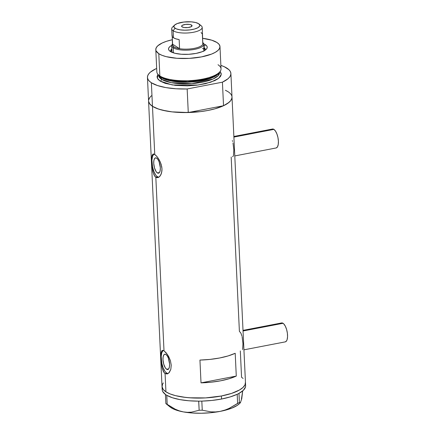 <?xml version="1.0" encoding="UTF-8"?>
<svg xmlns="http://www.w3.org/2000/svg" width="435" height="435" viewBox="0 0 435 435"><rect width="100%" height="100%" fill="white"/><g stroke="black" fill="none" stroke-linecap="round" stroke-linejoin="round"><path stroke-width="0.65" d="M243.932 349.832L285.295 341.866A9.641 3.736 -100.9 0 0 287.404 333.384A9.641 3.736 -100.9 0 0 283.038 323.287L243.04 330.986L283.038 323.287A9.641 3.736 -100.9 0 0 281.646 322.939L243.013 330.377M234.786 155.931L276.149 147.965A9.641 3.736 -100.9 0 0 278.259 139.477A9.641 3.736 -100.9 0 0 273.898 129.38L233.894 137.085L273.898 129.38A9.641 3.736 -100.9 0 0 272.5 129.032L233.867 136.476M241.974 336.135L240.892 333.118L239.391 331.307L231.175 157.035M242.61 349.566L242.975 343.764L242.137 336.842M232.6 141.386L232.344 140.603M233.464 155.659L233.834 149.857L232.997 142.936M232.578 156.758L233.296 156.067M157.378 172.929L159.449 172.526L157.378 172.929L156.089 171.548L154.474 167.867L153.724 163.397L153.843 160.732L154.447 158.797L155.442 157.889L156.682 158.144A7.814 3.029 79.1 0 1 160.216 166.328A7.814 3.029 79.1 0 1 158.509 173.212A7.814 3.029 79.1 0 1 157.378 172.929A7.814 3.029 79.1 0 1 153.838 164.74A7.814 3.029 79.1 0 1 155.551 157.861A7.814 3.029 79.1 0 1 156.682 158.144L157.97 159.525L159.118 161.82L160.33 167.671L160.21 170.341L159.612 172.276L158.612 173.184L157.378 172.929M166.638 369.266L168.709 368.864L166.638 369.266L165.343 367.885L163.734 364.198L162.984 359.734L163.103 357.064L163.707 355.134L164.702 354.221L165.936 354.476A7.814 3.029 79.1 0 1 169.476 362.665A7.814 3.029 79.1 0 1 167.763 369.543A7.814 3.029 79.1 0 1 166.638 369.266A7.814 3.029 79.1 0 1 163.098 361.077A7.814 3.029 79.1 0 1 164.811 354.199A7.814 3.029 79.1 0 1 165.936 354.476L167.23 355.857L168.378 358.157L169.59 364.008L169.471 366.678L168.867 368.608L167.872 369.522L166.638 369.266M162.467 350.338L164.006 350.811L155.822 177.268L154.061 175.087L152.859 171.45L151.94 164.577L151.739 158.188L152.098 155.328L153.066 154.039L153.821 154.039L155.817 155.328L158.161 158.139L160.319 162.059L161.717 166.578L161.983 168.862L161.559 173.027L160.058 176.11L157.965 177.616L155.822 177.268L164.006 350.811L166.235 352.91L168.562 356.33L170.406 360.615L171.243 365.193L170.814 369.364L169.318 372.447L167.225 373.953L165.077 373.605L165.942 391.843L163.223 389.472L162.027 386.514A41.771 13.42 -2.7 0 0 165.942 391.843L165.077 373.605L163.315 371.425L162.119 367.787L161.2 360.914L160.999 354.525L161.755 350.806L163.076 350.371L164.006 350.811L167.421 354.476L170.406 360.615L171.243 365.193L170.814 369.364L168.829 372.985L167.225 373.953L165.077 373.605L166.822 373.268A12.049 4.671 -100.9 0 0 167.856 373.703M153.207 154.001L154.746 154.474L152.473 106.303L154.746 154.474L156.981 156.573L159.302 159.993L161.146 164.278L161.983 168.862L161.923 171.047L160.917 174.739L159.052 177.078L156.866 177.681L155.822 177.268L157.568 176.931A12.049 4.671 -100.9 0 0 158.596 177.366M240.321 350.936L241.561 377.275L243.111 378.434L241.561 377.275M226.184 90.654L228.098 91.736A41.771 13.42 177.3 0 1 232.007 97.054A41.771 13.42 177.3 0 1 199.632 111.719A41.771 13.42 177.3 0 1 152.473 106.303A41.771 13.42 177.3 0 1 148.563 100.985A41.771 13.42 -2.7 0 0 152.473 106.303L149.76 103.932L148.596 101.371L147.449 77.43A41.771 13.42 177.3 0 1 155.926 68.752L150.385 72.15L148.661 73.961L147.683 75.799L147.465 77.626L148.014 79.415L149.325 81.133L151.364 82.748L152.473 106.303A41.771 13.42 -2.7 0 0 188.268 112.524L187.159 88.968A41.771 13.42 177.3 0 1 151.364 82.748A41.771 13.42 177.3 0 1 147.449 77.43M162.086 385.595L162.505 384.263L162.065 386.911L163.223 389.472L165.942 391.843A41.771 13.42 -2.7 0 0 213.101 397.258A41.771 13.42 -2.7 0 0 245.476 382.588A41.771 13.42 177.3 0 1 221.404 395.986L205.586 397.905L189.497 397.786L182.118 396.959L175.571 395.66L170.112 393.931L165.942 391.843L170.112 393.931L175.571 395.66L185.718 397.438L193.406 398.014L205.586 397.905L221.404 395.986L221.545 399.025A41.771 13.42 -2.7 0 0 237.14 394.311A41.771 13.42 -2.7 0 0 237.793 393.996L238.369 393.708A41.771 13.42 -2.7 0 0 238.978 393.387A41.771 13.42 -2.7 0 0 245.617 385.627L230.898 73.499A41.771 13.42 177.3 0 1 222.421 82.177L223.53 105.732A41.771 13.42 -2.7 0 0 232.007 97.054M201.013 382.865L199.942 360.071A41.771 13.42 -2.7 0 0 235.204 353.28L236.281 376.074A41.771 13.42 177.3 0 1 201.013 382.865L199.942 360.071L210.013 359.408L219.61 357.994L228.174 355.912L235.204 353.28L236.281 376.074L201.013 382.865L236.281 376.074L229.25 378.706L220.686 380.788L211.084 382.202L201.013 382.865M230.137 93.351L229.642 92.894M231.975 96.662L231.953 97.984L230.713 100.643L227.918 103.236L223.677 105.667L214.972 108.81L207.935 110.447L200.22 111.648L183.956 112.567L172.255 111.898L162.108 110.12L156.643 108.391L152.473 106.303L151.364 82.748L157.481 85.543L165.914 87.604L176.055 88.773L187.159 88.968L222.421 82.177L227.962 78.778L229.691 76.968L230.67 75.135L230.882 73.303L230.332 71.514L229.027 69.796L224.248 66.702L220.871 65.386A41.771 13.42 177.3 0 1 230.898 73.499M148.618 100.055L149.857 97.396M162.505 384.263L163.326 382.936L162.505 384.263M162.326 388.189L162.19 389.825L162.668 391.424L165.43 394.436A41.771 13.42 -2.7 0 0 165.871 394.741L165.43 394.436A41.771 13.42 -2.7 0 0 165.871 394.741L166.3 395.018A41.771 13.42 -2.7 0 0 166.79 395.312A41.771 13.42 -2.7 0 0 198.681 401.146L199.154 410.248L191.563 412.141L187.55 412.342L183.38 411.907L179.247 410.83L175.142 409.156L167.17 404.398L166.79 395.312L166.3 395.018A41.771 13.42 -2.7 0 0 166.79 395.312L172.461 397.764L179.976 399.618L188.888 400.771L198.681 401.146A41.771 13.42 -2.7 0 0 199.774 401.141L198.681 401.146A41.771 13.42 -2.7 0 0 199.774 401.141L200.774 401.13A41.771 13.42 -2.7 0 0 201.878 401.103L200.774 401.13A41.771 13.42 -2.7 0 0 201.878 401.103A41.771 13.42 -2.7 0 0 221.545 399.025L230.11 396.943L237.14 394.311A41.771 13.42 -2.7 0 0 237.793 393.996L237.189 394.3L237.619 403.397L229.147 408.383L224.716 410.178L220.153 411.385L215.537 411.94L211.018 411.869L202.253 410.205L201.824 401.113L211.948 400.439L221.545 399.025L221.404 395.986L231.616 393.381L239.435 390.016L242.969 387.493L244.997 384.855L245.416 383.523L245.438 382.202L244.997 384.855L242.969 387.493L239.435 390.016L231.616 393.381L221.404 395.986A41.771 13.42 177.3 0 1 162.027 386.525L148.563 100.985M153.941 154.072A12.049 4.671 -100.9 0 0 152.266 165.414A12.049 4.671 -100.9 0 0 157.568 176.931L155.822 177.268L154.871 176.387L153.104 172.461L151.799 162.26L152.098 155.328M153.751 154.229L152.495 156.464L151.929 160.08L152.533 166.85L153.811 171.265L155.578 174.805L156.562 176.072L158.547 177.355M163.196 350.409A12.049 4.671 -100.9 0 0 161.526 361.751A12.049 4.671 -100.9 0 0 166.822 373.268L165.077 373.605L164.131 372.724L162.119 367.787L160.988 356.444L161.113 352.915L161.755 350.806M163.011 350.561L161.755 352.796L161.189 356.412L161.787 363.187L163.065 367.597L164.838 371.142L165.822 372.409L167.807 373.692M271.706 129.451L272.37 129.065L273.898 129.38L275.485 131.082L276.899 133.915L277.927 137.444L278.4 141.136L278.253 144.425L277.508 146.812L276.279 147.933M280.847 323.357L282.255 322.944L283.843 323.977L285.376 326.288L286.616 329.529L287.383 333.21L287.551 336.766L287.095 339.664L286.654 340.714L285.425 341.834M241.414 399.194L242.697 390.902L241.74 398.759L240.386 402.734L239.402 402.5L238.978 393.387L238.369 393.708A41.771 13.42 -2.7 0 0 238.978 393.387L243.377 390.277L245.465 387.003L245.596 385.372M162.027 386.525L162.173 389.564A41.771 13.42 -2.7 0 0 165.43 394.436L165.855 403.544L166.349 403.892L165.855 403.544L165.425 394.453L166.746 395.306L167.17 404.398L165.855 403.544L175.142 409.156L179.247 410.83L183.38 411.907A36.948 11.875 -2.7 0 0 220.153 411.385L215.537 411.94L211.018 411.869L202.253 410.205L199.154 410.248L191.563 412.141L187.55 412.342L183.38 411.907L176.273 410.113L173.413 408.982L169.982 406.915M166.045 403.724L170.009 406.937A36.948 11.875 -2.7 0 0 183.38 411.907L191.927 412.978L201.34 413.25L210.964 412.706L220.153 411.385A36.948 11.875 -2.7 0 0 239.446 403.664L240.463 402.663L239.402 402.5L229.147 408.383L224.716 410.178L220.153 411.385L231.763 408.15L237.287 405.371L239.462 403.647M240.582 402.321L240.386 402.734M237.619 403.397L237.189 394.3L238.978 393.403L239.402 402.5L237.619 403.397M199.154 410.248L198.724 401.157L201.824 401.113L202.253 410.205L199.154 410.248M204.988 50.297A17.27 5.552 -2.7 0 0 203.928 47.295A17.27 5.552 177.3 0 1 205.228 49.275A17.27 5.552 177.3 0 1 204.988 50.297M203.732 43.875A19.357 6.22 177.3 0 1 205.407 44.734A19.357 6.22 177.3 0 1 206.174 49.362A19.357 6.22 177.3 0 1 188.904 54.288A19.357 6.22 177.3 0 1 170.362 51.488L169.101 50.389L168.562 49.204L168.769 47.975L169.71 46.752L171.705 45.381A19.357 6.22 177.3 0 0 169.791 51.08A19.357 6.22 177.3 0 0 170.362 51.488L174.826 53.255L181.275 54.244L188.736 54.299L196.065 53.407L202.15 51.716L206.059 49.47L207 48.247L207.207 47.018L206.668 45.833L205.407 44.734L203.901 46.697L205.407 44.734L203.477 43.766M202.569 48.35A16.068 5.16 177.3 0 1 204.075 50.395A16.068 5.16 177.3 0 1 204.031 50.857M205.173 49.807A17.27 5.552 -2.7 0 0 203.977 48.361M155.79 49.623L156.839 71.851A32.13 10.326 -2.7 0 0 159.846 75.94A32.13 10.326 177.3 0 1 158.068 74.483L159.101 75.603A31.119 10 -2.7 0 0 160.819 77.011L159.846 75.94L158.797 53.712A32.13 10.326 177.3 0 1 155.79 49.623A32.13 10.326 177.3 0 1 172.385 39.715L166.447 41.325L162.201 43L157.715 45.854L156.16 47.883L155.817 49.922L156.111 50.922L158.797 53.712L159.846 75.94A32.13 10.326 -2.7 0 0 196.125 80.105A32.13 10.326 -2.7 0 0 221.029 68.822L219.979 46.599A32.13 10.326 177.3 0 1 195.076 57.882A32.13 10.326 177.3 0 1 158.797 53.712L162.005 55.321L166.208 56.653L176.92 58.29L189.296 58.377L201.459 56.903L211.557 54.092L215.33 52.309L218.049 50.368L219.61 48.339L219.952 46.3L219.061 44.332L216.967 42.51A32.13 10.326 177.3 0 1 219.979 46.599M219.593 72.509A30.526 9.809 -2.7 0 1 195.935 83.226A30.526 9.809 -2.7 0 1 161.472 79.268L158.612 75.385A30.526 9.809 -2.7 0 0 161.472 79.268A1.604 1.387 -57.1 0 1 160.091 81.068L165.284 83.379L175.305 85.374L187.436 85.858L196.816 85.178L205.537 83.667L214.857 80.578L218.12 78.708L220.273 76.712L220.904 75.69L221.241 73.656L220.143 71.438L221.252 74.472L218.685 78.284L210.763 82.199L198.034 85.026L172.331 84.972L160.091 81.068A1.604 1.387 122.9 0 0 161.472 79.268L161.396 77.642A30.526 9.809 177.3 0 0 192.444 81.932A30.526 9.809 177.3 0 0 218.838 73.129L208.213 79.137L187.306 82.193L169.813 80.758L161.396 77.642A30.526 9.809 177.3 0 1 159.422 75.929L161.396 77.642L161.472 79.268L171.221 82.655L191.775 83.612L212.981 79.045L218.212 75.641L219.577 72.177M158.644 75.037L160.819 77.011L169.536 80.214L187.675 81.644L209.077 78.376L216.124 75.326L219.528 72.166M202.525 38.296A32.13 10.326 177.3 0 1 216.967 42.51L211.774 40.199L202.525 38.296M156.687 68.605L155.926 68.752L156.687 68.605M157.965 74.369L157.394 78.262L160.091 81.068L157.997 79.246L157.106 77.278L157.122 76.261L158.079 74.216M151.494 95.705L149.77 97.516L148.792 99.349M148.574 101.181L149.123 102.97L150.434 104.688L152.473 106.303L158.59 109.098L167.029 111.159L171.928 111.86L188.268 112.524L223.53 105.732L229.076 102.334L230.8 100.523L231.779 98.685L231.996 96.858M228.098 91.736L225.363 90.257M222.421 82.177L223.53 105.732L188.268 112.524L187.159 88.968L222.421 82.177M161.293 77.305A0.805 0.696 -57.1 0 1 161.396 77.642M218.017 64.739A32.13 10.326 177.3 0 1 220.05 71.563A32.13 10.326 177.3 0 1 191.955 80.497A32.13 10.326 177.3 0 1 159.846 75.94L160.819 77.011A31.119 10 -2.7 0 0 191.917 81.427A31.119 10 -2.7 0 0 219.126 72.77L220.05 71.563M170.977 51.031L171.885 49.873A17.27 5.552 -2.7 0 0 170.83 51.428M171.064 51.895A17.27 5.552 177.3 0 1 170.727 50.9A17.27 5.552 177.3 0 1 171.836 48.807A17.27 5.552 -2.7 0 0 171.064 51.895M204.787 49.122L203.662 48.138M171.689 45.724A16.068 5.16 177.3 0 1 172.581 43.908L172.559 43.93A16.068 5.16 -2.7 0 0 173.195 47.768A16.068 5.16 177.3 0 1 171.689 45.724L171.983 51.906A16.068 5.16 177.3 0 0 172.064 52.363L171.994 52.059M204.064 50.248L203.89 51.265M174.544 25.132L172.521 27.111A15.263 4.905 -2.7 0 0 173.125 30.76L175.06 28.237A13.012 4.181 177.3 0 1 174.544 25.132A13.012 4.181 177.3 0 1 186.153 21.821A13.012 4.181 177.3 0 1 198.621 23.702L195.619 22.511L191.28 21.848L183.744 22.038L177.252 23.55L174.62 25.056L173.853 26.704L174.212 27.503L176.36 28.889L180.101 29.836L184.87 30.189L189.937 29.906L194.532 29.02L197.958 27.671L199.692 26.062L199.828 25.235L198.621 23.702A13.012 4.181 177.3 0 1 199.002 23.974A13.012 4.181 177.3 0 1 191.889 29.613A13.012 4.181 177.3 0 1 175.06 28.237L173.125 30.76A15.263 4.905 177.3 0 1 171.694 28.819A15.263 4.905 177.3 0 1 173.902 26.105M191.569 25.061A5.22 1.68 177.3 0 1 192.058 25.725A5.22 1.68 177.3 0 1 188.007 27.557A5.22 1.68 177.3 0 1 182.113 26.883L181.683 25.931L182.379 25.29L185.598 24.393L189.546 24.42L191.569 25.061L192.052 25.676L191.302 26.655L188.083 27.552L184.135 27.519L182.113 26.883A5.22 1.68 177.3 0 1 181.623 26.214A5.22 1.68 177.3 0 1 185.674 24.382A5.22 1.68 177.3 0 1 191.569 25.061L191.634 26.432L191.569 25.061M172.162 35.061L172.195 36.458L173.456 37.747L173.125 30.76L173.456 37.747A15.263 4.905 -2.7 0 0 179.155 39.59L179.584 48.704L172.597 44.18L172.233 36.54L172.456 44.887L173.886 46.866A15.263 4.905 177.3 0 1 172.597 44.18L179.584 48.704A15.263 4.905 177.3 0 1 173.886 46.866L176.267 47.937L179.584 48.704A15.263 4.905 -2.7 0 0 202.808 44.234L202.737 42.755A15.263 4.905 177.3 0 1 202.808 44.234A15.263 4.905 177.3 0 1 179.584 48.704L179.155 39.59L175.838 38.818L173.456 37.747A15.263 4.905 -2.7 0 1 172.026 35.806L171.694 28.819M173.195 47.768L173.886 46.866L173.195 47.768L173.434 52.863L173.195 47.768A16.068 5.16 -2.7 0 0 193.972 49.465A16.068 5.16 -2.7 0 0 202.748 42.505L202.721 42.483A16.068 5.16 177.3 0 1 203.781 44.207A16.068 5.16 177.3 0 1 191.329 49.851A16.068 5.16 177.3 0 1 173.195 47.768M201.084 32.429L202.514 34.408L202.808 44.234L202.378 35.115A15.263 4.905 -2.7 0 0 202.514 34.37L202.188 27.378A15.263 4.905 177.3 0 1 190.356 32.739A15.263 4.905 177.3 0 1 173.125 30.76A15.263 4.905 -2.7 0 0 192.863 32.369A15.263 4.905 -2.7 0 0 201.204 25.757L199.002 23.974M200.758 25.437A15.263 4.905 177.3 0 1 202.188 27.378M158.612 75.385L158.596 75.054M204.097 50.824L203.781 44.207"/></g></svg>
